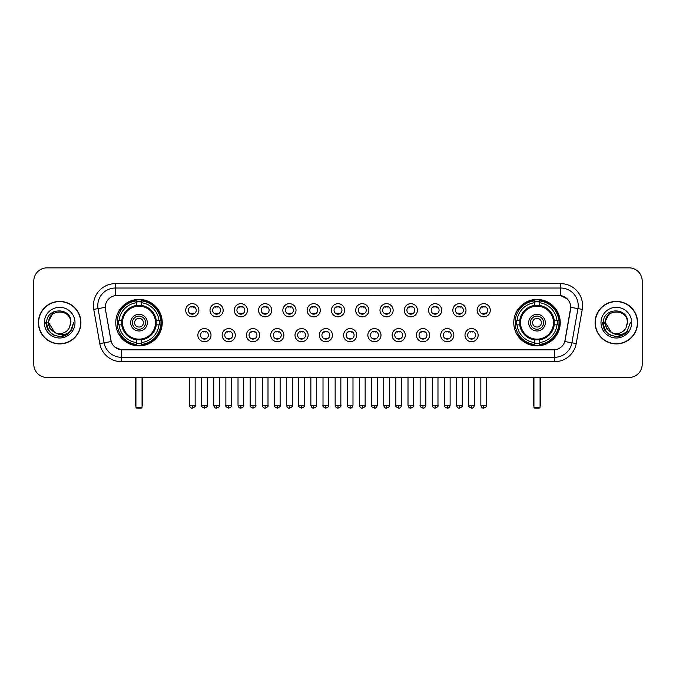 <?xml version="1.0" encoding="UTF-8"?>
<svg xmlns="http://www.w3.org/2000/svg" width="676" height="676" viewBox="0 0 676 676"><rect width="100%" height="100%" fill="white"/><g stroke="black" fill="none" stroke-linecap="round" stroke-linejoin="round"><path stroke-width="1.01" d="M513.768 322.655A23.229 23.229 0 0 0 536.997 345.892A23.229 23.229 0 0 0 560.235 322.655A23.229 23.229 0 0 0 536.997 299.426A23.229 23.229 0 0 0 513.768 322.655M115.765 322.655A23.229 23.229 0 0 0 139.002 345.892A23.229 23.229 0 0 0 162.232 322.655A23.229 23.229 0 0 0 139.002 299.426A23.229 23.229 0 0 0 115.765 322.655M211.013 335.152A6.574 6.574 0 0 1 204.439 341.726A6.574 6.574 0 0 1 197.865 335.152A6.574 6.574 0 0 1 204.439 328.578A6.574 6.574 0 0 1 211.013 335.152M200.493 335.152A3.946 3.946 0 0 0 204.439 339.099A3.946 3.946 0 0 0 208.385 335.152A3.946 3.946 0 0 0 204.439 331.206A3.946 3.946 0 0 0 200.493 335.152M235.299 335.152A6.574 6.574 0 0 1 228.725 341.726A6.574 6.574 0 0 1 222.15 335.152A6.574 6.574 0 0 1 228.725 328.578A6.574 6.574 0 0 1 235.299 335.152M224.778 335.152A3.946 3.946 0 0 0 228.725 339.099A3.946 3.946 0 0 0 232.671 335.152A3.946 3.946 0 0 0 228.725 331.206A3.946 3.946 0 0 0 224.778 335.152M259.584 335.152A6.574 6.574 0 0 1 253.01 341.726A6.574 6.574 0 0 1 246.436 335.152A6.574 6.574 0 0 1 253.01 328.578A6.574 6.574 0 0 1 259.584 335.152M249.064 335.152A3.946 3.946 0 0 0 253.01 339.099A3.946 3.946 0 0 0 256.956 335.152A3.946 3.946 0 0 0 253.01 331.206A3.946 3.946 0 0 0 249.064 335.152M283.869 335.152A6.574 6.574 0 0 1 277.295 341.726A6.574 6.574 0 0 1 270.713 335.152A6.574 6.574 0 0 1 277.295 328.578A6.574 6.574 0 0 1 283.869 335.152M273.349 335.152A3.946 3.946 0 0 0 277.295 339.099A3.946 3.946 0 0 0 281.233 335.152A3.946 3.946 0 0 0 277.295 331.206A3.946 3.946 0 0 0 273.349 335.152M308.146 335.152A6.574 6.574 0 0 1 301.572 341.726A6.574 6.574 0 0 1 294.998 335.152A6.574 6.574 0 0 1 301.572 328.578A6.574 6.574 0 0 1 308.146 335.152M297.626 335.152A3.946 3.946 0 0 0 301.572 339.099A3.946 3.946 0 0 0 305.518 335.152A3.946 3.946 0 0 0 301.572 331.206A3.946 3.946 0 0 0 297.626 335.152M332.431 335.152A6.574 6.574 0 0 1 325.857 341.726A6.574 6.574 0 0 1 319.283 335.152A6.574 6.574 0 0 1 325.857 328.578A6.574 6.574 0 0 1 332.431 335.152M321.911 335.152A3.946 3.946 0 0 0 325.857 339.099A3.946 3.946 0 0 0 329.803 335.152A3.946 3.946 0 0 0 325.857 331.206A3.946 3.946 0 0 0 321.911 335.152M356.717 335.152A6.574 6.574 0 0 1 350.143 341.726A6.574 6.574 0 0 1 343.569 335.152A6.574 6.574 0 0 1 350.143 328.578A6.574 6.574 0 0 1 356.717 335.152M346.196 335.152A3.946 3.946 0 0 0 350.143 339.099A3.946 3.946 0 0 0 354.089 335.152A3.946 3.946 0 0 0 350.143 331.206A3.946 3.946 0 0 0 346.196 335.152M381.002 335.152A6.574 6.574 0 0 1 374.428 341.726A6.574 6.574 0 0 1 367.854 335.152A6.574 6.574 0 0 1 374.428 328.578A6.574 6.574 0 0 1 381.002 335.152M370.482 335.152A3.946 3.946 0 0 0 374.428 339.099A3.946 3.946 0 0 0 378.374 335.152A3.946 3.946 0 0 0 374.428 331.206A3.946 3.946 0 0 0 370.482 335.152M405.287 335.152A6.574 6.574 0 0 1 398.705 341.726A6.574 6.574 0 0 1 392.131 335.152A6.574 6.574 0 0 1 398.705 328.578A6.574 6.574 0 0 1 405.287 335.152M394.767 335.152A3.946 3.946 0 0 0 398.705 339.099A3.946 3.946 0 0 0 402.651 335.152A3.946 3.946 0 0 0 398.705 331.206A3.946 3.946 0 0 0 394.767 335.152M429.564 335.152A6.574 6.574 0 0 1 422.99 341.726A6.574 6.574 0 0 1 416.416 335.152A6.574 6.574 0 0 1 422.99 328.578A6.574 6.574 0 0 1 429.564 335.152M419.044 335.152A3.946 3.946 0 0 0 422.99 339.099A3.946 3.946 0 0 0 426.936 335.152A3.946 3.946 0 0 0 422.99 331.206A3.946 3.946 0 0 0 419.044 335.152M453.849 335.152A6.574 6.574 0 0 1 447.275 341.726A6.574 6.574 0 0 1 440.701 335.152A6.574 6.574 0 0 1 447.275 328.578A6.574 6.574 0 0 1 453.849 335.152M443.329 335.152A3.946 3.946 0 0 0 447.275 339.099A3.946 3.946 0 0 0 451.222 335.152A3.946 3.946 0 0 0 447.275 331.206A3.946 3.946 0 0 0 443.329 335.152M478.135 335.152A6.574 6.574 0 0 1 471.561 341.726A6.574 6.574 0 0 1 464.987 335.152A6.574 6.574 0 0 1 471.561 328.578A6.574 6.574 0 0 1 478.135 335.152M467.615 335.152A3.946 3.946 0 0 0 471.561 339.099A3.946 3.946 0 0 0 475.507 335.152A3.946 3.946 0 0 0 471.561 331.206A3.946 3.946 0 0 0 467.615 335.152M198.871 310.25A6.574 6.574 0 0 1 192.297 316.833A6.574 6.574 0 0 1 185.723 310.25A6.574 6.574 0 0 1 192.297 303.676A6.574 6.574 0 0 1 198.871 310.25M188.351 310.25A3.946 3.946 0 0 0 192.297 314.196A3.946 3.946 0 0 0 196.243 310.25A3.946 3.946 0 0 0 192.297 306.312A3.946 3.946 0 0 0 188.351 310.25M223.156 310.25A6.574 6.574 0 0 1 216.582 316.833A6.574 6.574 0 0 1 210.008 310.25A6.574 6.574 0 0 1 216.582 303.676A6.574 6.574 0 0 1 223.156 310.25M212.636 310.25A3.946 3.946 0 0 0 216.582 314.196A3.946 3.946 0 0 0 220.528 310.25A3.946 3.946 0 0 0 216.582 306.312A3.946 3.946 0 0 0 212.636 310.25M247.441 310.25A6.574 6.574 0 0 1 240.867 316.833A6.574 6.574 0 0 1 234.293 310.25A6.574 6.574 0 0 1 240.867 303.676A6.574 6.574 0 0 1 247.441 310.25M236.921 310.25A3.946 3.946 0 0 0 240.867 314.196A3.946 3.946 0 0 0 244.813 310.25A3.946 3.946 0 0 0 240.867 306.312A3.946 3.946 0 0 0 236.921 310.25M271.727 310.25A6.574 6.574 0 0 1 265.153 316.833A6.574 6.574 0 0 1 258.578 310.25A6.574 6.574 0 0 1 265.153 303.676A6.574 6.574 0 0 1 271.727 310.25M261.206 310.25A3.946 3.946 0 0 0 265.153 314.196A3.946 3.946 0 0 0 269.099 310.25A3.946 3.946 0 0 0 265.153 306.312A3.946 3.946 0 0 0 261.206 310.25M296.012 310.25A6.574 6.574 0 0 1 289.429 316.833A6.574 6.574 0 0 1 282.855 310.25A6.574 6.574 0 0 1 289.429 303.676A6.574 6.574 0 0 1 296.012 310.25M285.492 310.25A3.946 3.946 0 0 0 289.429 314.196A3.946 3.946 0 0 0 293.376 310.25A3.946 3.946 0 0 0 289.429 306.312A3.946 3.946 0 0 0 285.492 310.25M320.289 310.25A6.574 6.574 0 0 1 313.715 316.833A6.574 6.574 0 0 1 307.141 310.25A6.574 6.574 0 0 1 313.715 303.676A6.574 6.574 0 0 1 320.289 310.25M309.769 310.25A3.946 3.946 0 0 0 313.715 314.196A3.946 3.946 0 0 0 317.661 310.25A3.946 3.946 0 0 0 313.715 306.312A3.946 3.946 0 0 0 309.769 310.25M344.574 310.25A6.574 6.574 0 0 1 338 316.833A6.574 6.574 0 0 1 331.426 310.25A6.574 6.574 0 0 1 338 303.676A6.574 6.574 0 0 1 344.574 310.25M334.054 310.25A3.946 3.946 0 0 0 338 314.196A3.946 3.946 0 0 0 341.946 310.25A3.946 3.946 0 0 0 338 306.312A3.946 3.946 0 0 0 334.054 310.25M368.859 310.25A6.574 6.574 0 0 1 362.285 316.833A6.574 6.574 0 0 1 355.711 310.25A6.574 6.574 0 0 1 362.285 303.676A6.574 6.574 0 0 1 368.859 310.25M358.339 310.25A3.946 3.946 0 0 0 362.285 314.196A3.946 3.946 0 0 0 366.231 310.25A3.946 3.946 0 0 0 362.285 306.312A3.946 3.946 0 0 0 358.339 310.25M393.145 310.25A6.574 6.574 0 0 1 386.571 316.833A6.574 6.574 0 0 1 379.988 310.25A6.574 6.574 0 0 1 386.571 303.676A6.574 6.574 0 0 1 393.145 310.25M382.624 310.25A3.946 3.946 0 0 0 386.571 314.196A3.946 3.946 0 0 0 390.508 310.25A3.946 3.946 0 0 0 386.571 306.312A3.946 3.946 0 0 0 382.624 310.25M417.422 310.25A6.574 6.574 0 0 1 410.847 316.833A6.574 6.574 0 0 1 404.273 310.25A6.574 6.574 0 0 1 410.847 303.676A6.574 6.574 0 0 1 417.422 310.25M406.901 310.25A3.946 3.946 0 0 0 410.847 314.196A3.946 3.946 0 0 0 414.794 310.25A3.946 3.946 0 0 0 410.847 306.312A3.946 3.946 0 0 0 406.901 310.25M441.707 310.25A6.574 6.574 0 0 1 435.133 316.833A6.574 6.574 0 0 1 428.559 310.25A6.574 6.574 0 0 1 435.133 303.676A6.574 6.574 0 0 1 441.707 310.25M431.187 310.25A3.946 3.946 0 0 0 435.133 314.196A3.946 3.946 0 0 0 439.079 310.25A3.946 3.946 0 0 0 435.133 306.312A3.946 3.946 0 0 0 431.187 310.25M465.992 310.25A6.574 6.574 0 0 1 459.418 316.833A6.574 6.574 0 0 1 452.844 310.25A6.574 6.574 0 0 1 459.418 303.676A6.574 6.574 0 0 1 465.992 310.25M455.472 310.25A3.946 3.946 0 0 0 459.418 314.196A3.946 3.946 0 0 0 463.364 310.25A3.946 3.946 0 0 0 459.418 306.312A3.946 3.946 0 0 0 455.472 310.25M490.277 310.25A6.574 6.574 0 0 1 483.703 316.833A6.574 6.574 0 0 1 477.129 310.25A6.574 6.574 0 0 1 483.703 303.676A6.574 6.574 0 0 1 490.277 310.25M479.757 310.25A3.946 3.946 0 0 0 483.703 314.196A3.946 3.946 0 0 0 487.649 310.25A3.946 3.946 0 0 0 483.703 306.312A3.946 3.946 0 0 0 479.757 310.25M99.778 343.56L93.744 309.371A21.919 21.919 0 0 1 115.326 283.65L560.674 283.65A21.919 21.919 0 0 1 582.256 309.371L576.222 343.56A21.919 21.919 0 0 1 554.641 361.668L121.359 361.668A21.919 21.919 0 0 1 99.778 343.56L104.087 342.8L98.062 308.611A17.534 17.534 0 0 1 115.326 288.027L560.674 288.027A17.534 17.534 0 0 1 577.938 308.611L571.913 342.8A17.534 17.534 0 0 1 554.641 357.283L121.359 357.283A17.534 17.534 0 0 1 104.087 342.8L111.202 341.541L105.431 309.371A11.838 11.838 0 0 1 117.083 295.48L558.917 295.48A11.838 11.838 0 0 1 570.569 309.371L565.161 340.053A11.838 11.838 0 0 1 553.509 349.838L122.491 349.838A11.838 11.838 0 0 1 110.839 340.053L105.431 309.371L105.38 305.56M117.852 324.852A21.26 21.26 0 0 1 117.852 320.466M515.856 324.852A21.26 21.26 0 0 1 515.856 320.466M38.405 322.655A21.26 21.26 0 0 0 59.665 343.915A21.26 21.26 0 0 0 80.917 322.655A21.26 21.26 0 0 0 59.665 301.403A21.26 21.26 0 0 0 38.405 322.655M595.083 322.655A21.26 21.26 0 0 0 616.335 343.915A21.26 21.26 0 0 0 637.595 322.655A21.26 21.26 0 0 0 616.335 301.403A21.26 21.26 0 0 0 595.083 322.655M115.326 283.65L115.326 295.615L558.917 295.48L560.674 295.615L567.282 298.944M553.509 349.838L122.491 349.838M121.359 361.668L121.359 349.779L115.038 347.194M582.256 309.371L570.755 307.343L564.798 341.541L576.222 343.56M642.2 281.013A13.148 13.148 0 0 0 629.052 267.865L46.948 267.865A13.148 13.148 0 0 0 33.8 281.013L33.8 364.296A13.148 13.148 0 0 0 46.948 377.453L629.052 377.453A13.148 13.148 0 0 0 642.2 364.296L642.2 281.013L642.2 364.296M33.8 281.013L33.8 364.296M629.052 267.865L46.948 267.865M46.948 377.453L629.052 377.453M80.697 322.655A21.04 21.04 0 0 0 59.665 301.623A21.04 21.04 0 0 0 38.625 322.655A21.04 21.04 0 0 0 59.665 343.695A21.04 21.04 0 0 0 80.697 322.655M67.203 334.417L59.665 336.631L52.677 334.755L47.565 329.643L45.689 322.655L47.565 329.643L52.677 334.755L59.665 336.631L66.645 334.755L71.757 329.643L73.633 322.655L70.177 331.857L68.225 333.699M55.55 333.006L50.117 329.009L47.861 322.655L53.59 311.856M54.595 332.372L48.706 322.655C48.03 308.518 71.293 308.518 70.617 322.655L69.417 327.649L70.887 322.655C71.969 306.836 46.196 307.225 46.678 322.655C47.548 331.984 52.686 336.563 62.091 336.42C65.918 335.676 68.952 333.724 71.191 330.547C66.138 335.406 60.654 336.04 54.739 332.448A10.96 10.96 0 0 0 69.417 327.649L70.617 322.655C71.293 308.518 48.03 308.518 48.706 322.655C48.03 308.518 71.293 308.518 70.617 322.655C71.293 308.518 48.03 308.518 48.706 322.655L54.595 332.372L48.706 322.655C48.9 327.074 50.911 330.336 54.739 332.448M44.32 322.655A15.345 15.345 0 0 0 59.665 338A15.345 15.345 0 0 0 75.002 322.655A15.345 15.345 0 0 0 59.665 307.318A15.345 15.345 0 0 0 44.32 322.655M71.191 330.547L67.27 334.375M67.177 334.434L62.15 336.403M73.633 322.655L71.757 329.643L66.645 334.755L59.665 336.631L52.677 334.755L47.565 329.643L45.689 322.655L47.565 329.643L52.677 334.755L59.665 336.631L66.645 334.755L71.757 329.643L73.633 322.655M637.375 322.655A21.04 21.04 0 0 0 616.335 301.623A21.04 21.04 0 0 0 595.303 322.655A21.04 21.04 0 0 0 616.335 343.695A21.04 21.04 0 0 0 637.375 322.655M630.311 322.655L626.855 331.857L624.903 333.699M612.228 333.006L606.794 329.009L604.538 322.655L610.267 311.856M627.294 322.655L626.094 327.649L627.565 322.655C628.646 306.836 602.874 307.225 603.355 322.655C604.226 331.984 609.363 336.563 618.768 336.42C622.596 335.676 625.63 333.724 627.869 330.547C622.816 335.406 617.332 336.04 611.417 332.448L605.383 322.655C604.707 308.518 627.97 308.518 627.294 322.655L626.094 327.649A10.96 10.96 0 0 1 611.417 332.448L605.383 322.655C604.707 308.518 627.97 308.518 627.294 322.655C627.97 308.518 604.707 308.518 605.383 322.655C604.707 308.518 627.97 308.518 627.294 322.655M611.417 332.448L605.383 322.655C605.578 327.074 607.589 330.336 611.417 332.448M600.998 322.655A15.345 15.345 0 0 0 616.335 338A15.345 15.345 0 0 0 631.68 322.655A15.345 15.345 0 0 0 616.335 307.318A15.345 15.345 0 0 0 600.998 322.655M627.869 330.547L623.956 334.375M623.863 334.434L618.836 336.403L623.88 334.417L618.827 336.403L623.88 334.417L616.335 336.631L609.355 334.755L604.243 329.643L602.367 322.655M156.038 324.852A17.179 17.179 0 0 0 141.191 305.62L141.191 305.62A17.179 17.179 0 0 0 121.959 324.852A17.179 17.179 0 0 0 156.038 324.852L156.038 324.852A17.179 17.179 0 0 1 141.191 339.698L141.191 342.614A20.077 20.077 0 0 0 158.953 324.852L160.804 324.852A21.919 21.919 0 0 1 141.191 344.464L141.191 342.614M118.292 324.852A20.821 20.821 0 0 1 118.292 320.466M141.191 301.952A20.821 20.821 0 0 0 136.805 301.952M159.705 320.466A20.821 20.821 0 0 1 159.705 324.852M158.953 320.466L160.804 320.466A21.919 21.919 0 0 0 141.191 300.854L141.191 305.408A17.39 17.39 0 0 1 156.249 320.466L158.953 320.466A20.077 20.077 0 0 0 141.191 302.704M119.044 324.852L117.193 324.852A21.919 21.919 0 0 0 136.805 344.464L136.805 339.91A17.39 17.39 0 0 1 121.748 324.852L119.044 324.852A20.077 20.077 0 0 0 136.805 342.614M158.953 324.852L156.249 324.852A17.39 17.39 0 0 1 141.191 339.91L141.191 339.698M121.959 324.852L121.959 324.852A17.179 17.179 0 0 0 136.805 339.698M141.191 343.366A20.821 20.821 0 0 1 136.805 343.366M136.805 302.704L136.805 300.854A21.919 21.919 0 0 0 117.193 320.466L121.748 320.466A17.39 17.39 0 0 1 136.805 305.408L136.805 302.704A20.077 20.077 0 0 0 119.044 320.466M155.48 322.655A16.477 16.477 0 0 1 139.002 339.141A16.477 16.477 0 0 1 122.517 322.655A16.477 16.477 0 0 1 139.002 306.177A16.477 16.477 0 0 1 155.48 322.655M147.326 322.655A8.332 8.332 0 0 0 139.002 314.332A8.332 8.332 0 0 0 130.671 322.655A8.332 8.332 0 0 0 139.002 330.986A8.332 8.332 0 0 0 147.326 322.655M145.577 322.655A6.574 6.574 0 0 0 139.002 316.081A6.574 6.574 0 0 0 132.42 322.655A6.574 6.574 0 0 0 139.002 329.237A6.574 6.574 0 0 0 145.577 322.655M143.38 322.655A4.386 4.386 0 0 1 139.002 327.04A4.386 4.386 0 0 1 134.617 322.655A4.386 4.386 0 0 1 139.002 318.278A4.386 4.386 0 0 1 143.38 322.655A4.386 4.386 0 0 1 139.002 327.04A4.386 4.386 0 0 1 134.617 322.655A4.386 4.386 0 0 1 139.002 318.278A4.386 4.386 0 0 1 143.38 322.655M120.556 310.825L119.517 310.825A22.79 22.79 0 0 1 161.792 322.655A22.79 22.79 0 0 1 119.517 334.493L120.556 334.493M135.927 377.453L135.927 407.256L142.07 407.256L142.07 377.453M135.927 407.256L136.805 408.135L141.191 408.135L142.07 407.256M554.041 324.852A17.179 17.179 0 0 0 539.194 305.62L539.194 305.62A17.179 17.179 0 0 0 519.962 324.852A17.179 17.179 0 0 0 554.041 324.852L554.041 324.852A17.179 17.179 0 0 1 539.194 339.698L539.194 342.614A20.077 20.077 0 0 0 556.956 324.852L558.807 324.852A21.919 21.919 0 0 1 539.194 344.464L539.194 342.614M516.295 324.852A20.821 20.821 0 0 1 516.295 320.466M539.194 301.952A20.821 20.821 0 0 0 534.809 301.952M557.708 320.466A20.821 20.821 0 0 1 557.708 324.852M556.956 320.466L558.807 320.466A21.919 21.919 0 0 0 539.194 300.854L539.194 305.408A17.39 17.39 0 0 1 554.252 320.466L556.956 320.466A20.077 20.077 0 0 0 539.194 302.704M517.047 324.852L515.197 324.852A21.919 21.919 0 0 0 534.809 344.464L534.809 339.91A17.39 17.39 0 0 1 519.751 324.852L517.047 324.852A20.077 20.077 0 0 0 534.809 342.614M556.956 324.852L554.252 324.852A17.39 17.39 0 0 1 539.194 339.91L539.194 339.698M519.962 324.852L519.962 324.852A17.179 17.179 0 0 0 534.809 339.698M539.194 343.366A20.821 20.821 0 0 1 534.809 343.366M534.809 302.704L534.809 300.854A21.919 21.919 0 0 0 515.197 320.466L519.751 320.466A17.39 17.39 0 0 1 534.809 305.408L534.809 302.704A20.077 20.077 0 0 0 517.047 320.466M553.483 322.655A16.477 16.477 0 0 1 536.997 339.141A16.477 16.477 0 0 1 520.52 322.655A16.477 16.477 0 0 1 536.997 306.177A16.477 16.477 0 0 1 553.483 322.655M545.329 322.655A8.332 8.332 0 0 0 536.997 314.332A8.332 8.332 0 0 0 528.674 322.655A8.332 8.332 0 0 0 536.997 330.986A8.332 8.332 0 0 0 545.329 322.655M543.58 322.655A6.574 6.574 0 0 0 536.997 316.081A6.574 6.574 0 0 0 530.423 322.655A6.574 6.574 0 0 0 536.997 329.237A6.574 6.574 0 0 0 543.58 322.655M541.383 322.655A4.386 4.386 0 0 1 536.997 327.04A4.386 4.386 0 0 1 532.62 322.655A4.386 4.386 0 0 1 536.997 318.278A4.386 4.386 0 0 1 541.383 322.655M518.551 310.825L517.52 310.825A22.79 22.79 0 0 1 559.796 322.655A22.79 22.79 0 0 1 517.52 334.493L518.551 334.493M533.93 377.453L533.93 407.256L540.073 407.256L540.073 377.453M533.93 407.256L534.809 408.135L539.194 408.135L540.073 407.256M190.987 313.977L190.987 313.351A3.363 3.363 0 0 0 193.615 313.351L193.615 313.977M193.615 306.532L193.615 307.157A3.363 3.363 0 0 0 190.987 307.157L190.987 306.532M215.272 313.977L215.272 313.351A3.363 3.363 0 0 0 217.9 313.351L217.9 313.977M217.9 306.532L217.9 307.157A3.363 3.363 0 0 0 215.272 307.157L215.272 306.532M239.549 313.977L239.549 313.351A3.363 3.363 0 0 0 242.185 313.351L242.185 313.977M242.185 306.532L242.185 307.157A3.363 3.363 0 0 0 239.549 307.157L239.549 306.532M263.834 313.977L263.834 313.351A3.363 3.363 0 0 0 266.462 313.351L266.462 313.977M266.462 306.532L266.462 307.157A3.363 3.363 0 0 0 263.834 307.157L263.834 306.532M288.12 313.977L288.12 313.351A3.363 3.363 0 0 0 290.748 313.351L290.748 313.977M290.748 306.532L290.748 307.157A3.363 3.363 0 0 0 288.12 307.157L288.12 306.532M312.405 313.977L312.405 313.351A3.363 3.363 0 0 0 315.033 313.351L315.033 313.977M315.033 306.532L315.033 307.157A3.363 3.363 0 0 0 312.405 307.157L312.405 306.532M336.682 313.977L336.682 313.351A3.363 3.363 0 0 0 339.318 313.351L339.318 313.977M339.318 306.532L339.318 307.157A3.363 3.363 0 0 0 336.682 307.157L336.682 306.532M360.967 313.977L360.967 313.351A3.363 3.363 0 0 0 363.595 313.351L363.595 313.977M363.595 306.532L363.595 307.157A3.363 3.363 0 0 0 360.967 307.157L360.967 306.532M385.252 313.977L385.252 313.351A3.363 3.363 0 0 0 387.88 313.351L387.88 313.977M387.88 306.532L387.88 307.157A3.363 3.363 0 0 0 385.252 307.157L385.252 306.532M409.538 313.977L409.538 313.351A3.363 3.363 0 0 0 412.166 313.351L412.166 313.977M412.166 306.532L412.166 307.157A3.363 3.363 0 0 0 409.538 307.157L409.538 306.532M433.815 313.977L433.815 313.351A3.363 3.363 0 0 0 436.451 313.351L436.451 313.977M436.451 306.532L436.451 307.157A3.363 3.363 0 0 0 433.815 307.157L433.815 306.532M458.1 313.977L458.1 313.351A3.363 3.363 0 0 0 460.728 313.351L460.728 313.977M460.728 306.532L460.728 307.157A3.363 3.363 0 0 0 458.1 307.157L458.1 306.532M482.385 313.977L482.385 313.351A3.363 3.363 0 0 0 485.013 313.351L485.013 313.977M485.013 306.532L485.013 307.157A3.363 3.363 0 0 0 482.385 307.157L482.385 306.532M203.13 338.87L203.13 338.245A3.363 3.363 0 0 0 205.757 338.245L205.757 338.87M205.757 331.434L205.757 332.06A3.363 3.363 0 0 0 203.13 332.06L203.13 331.434M227.406 338.87L227.406 338.245A3.363 3.363 0 0 0 230.043 338.245L230.043 338.87M230.043 331.434L230.043 332.06A3.363 3.363 0 0 0 227.406 332.06L227.406 331.434M251.692 338.87L251.692 338.245A3.363 3.363 0 0 0 254.32 338.245L254.32 338.87M254.32 331.434L254.32 332.06A3.363 3.363 0 0 0 251.692 332.06L251.692 331.434M275.977 338.87L275.977 338.245A3.363 3.363 0 0 0 278.605 338.245L278.605 338.87M278.605 331.434L278.605 332.06A3.363 3.363 0 0 0 275.977 332.06L275.977 331.434M300.262 338.87L300.262 338.245A3.363 3.363 0 0 0 302.89 338.245L302.89 338.87M302.89 331.434L302.89 332.06A3.363 3.363 0 0 0 300.262 332.06L300.262 331.434M324.539 338.87L324.539 338.245A3.363 3.363 0 0 0 327.176 338.245L327.176 338.87M327.176 331.434L327.176 332.06A3.363 3.363 0 0 0 324.539 332.06L324.539 331.434M348.824 338.87L348.824 338.245A3.363 3.363 0 0 0 351.461 338.245L351.461 338.87M351.461 331.434L351.461 332.06A3.363 3.363 0 0 0 348.824 332.06L348.824 331.434M373.11 338.87L373.11 338.245A3.363 3.363 0 0 0 375.738 338.245L375.738 338.87M375.738 331.434L375.738 332.06A3.363 3.363 0 0 0 373.11 332.06L373.11 331.434M397.395 338.87L397.395 338.245A3.363 3.363 0 0 0 400.023 338.245L400.023 338.87M400.023 331.434L400.023 332.06A3.363 3.363 0 0 0 397.395 332.06L397.395 331.434M421.68 338.87L421.68 338.245A3.363 3.363 0 0 0 424.308 338.245L424.308 338.87M424.308 331.434L424.308 332.06A3.363 3.363 0 0 0 421.68 332.06L421.68 331.434M445.957 338.87L445.957 338.245A3.363 3.363 0 0 0 448.594 338.245L448.594 338.87M448.594 331.434L448.594 332.06A3.363 3.363 0 0 0 445.957 332.06L445.957 331.434M470.243 338.87L470.243 338.245A3.363 3.363 0 0 0 472.87 338.245L472.87 338.87M472.87 331.434L472.87 332.06A3.363 3.363 0 0 0 470.243 332.06L470.243 331.434M560.674 283.65L560.674 295.615M93.744 309.371L98.062 308.611A17.534 17.534 0 0 1 97.792 305.56M98.062 308.611L105.245 307.343M554.641 349.779L554.641 361.668M135.496 377.453L135.496 404.628L135.927 404.628M139.002 327.04A4.386 4.386 0 0 1 134.617 322.655A4.386 4.386 0 0 1 139.002 318.278M142.07 404.628L142.509 404.628L142.509 377.453M136.805 343.56A21.015 21.015 0 0 0 141.191 343.56M159.899 324.852A21.015 21.015 0 0 0 159.899 320.466M141.191 301.758A21.015 21.015 0 0 0 136.805 301.758M533.491 377.453L533.491 404.628L533.93 404.628M536.997 327.04A4.386 4.386 0 0 1 532.62 322.655A4.386 4.386 0 0 1 536.997 318.278M540.073 404.628L540.504 404.628L540.504 377.453M534.809 343.56A21.015 21.015 0 0 0 539.194 343.56M557.903 324.852A21.015 21.015 0 0 0 557.903 320.466M539.194 301.758A21.015 21.015 0 0 0 534.809 301.758M192.297 405.287L189.449 405.287C189.948 407.315 190.894 408.262 192.297 408.135L192.297 405.287L195.153 405.287L195.153 377.453M216.582 405.287L213.734 405.287C214.233 407.315 215.179 408.262 216.582 408.135L216.582 405.287L219.43 405.287L219.43 377.453M240.867 405.287L238.02 405.287C238.518 407.315 239.465 408.262 240.867 408.135L240.867 405.287L243.715 405.287L243.715 377.453M265.153 405.287L262.296 405.287C262.795 407.315 263.75 408.262 265.153 408.135L265.153 405.287L268 405.287L268 377.453M289.429 405.287L286.582 405.287C287.08 407.315 288.035 408.262 289.429 408.135L289.429 405.287L292.285 405.287L292.285 377.453M313.715 405.287L310.867 405.287C311.366 407.315 312.312 408.262 313.715 408.135L313.715 405.287L316.562 405.287L316.562 377.453M338 405.287L335.152 405.287C335.651 407.315 336.597 408.262 338 408.135L338 405.287L340.848 405.287L340.848 377.453M362.285 405.287L359.438 405.287C359.928 407.315 360.883 408.262 362.285 408.135L362.285 405.287L365.133 405.287L365.133 377.453M386.571 405.287L383.714 405.287C384.213 407.315 385.168 408.262 386.571 408.135L386.571 405.287L389.418 405.287L389.418 377.453M410.847 405.287L408 405.287C408.498 407.315 409.445 408.262 410.847 408.135L410.847 405.287L413.704 405.287L413.704 377.453M435.133 405.287L432.285 405.287C432.784 407.315 433.73 408.262 435.133 408.135L435.133 405.287L437.98 405.287L437.98 377.453M459.418 405.287L456.57 405.287C457.069 407.315 458.015 408.262 459.418 408.135L459.418 405.287L462.266 405.287L462.266 377.453M483.703 405.287L480.847 405.287C481.346 407.315 482.301 408.262 483.703 408.135L483.703 405.287L486.551 405.287L486.551 377.453M204.439 405.287L201.592 405.287C201.017 406.191 201.963 407.146 204.439 408.135L204.439 405.287L207.287 405.287L207.287 377.453M228.725 405.287L225.877 405.287C225.294 406.191 226.249 407.146 228.725 408.135L228.725 405.287L231.572 405.287L231.572 377.453M253.01 405.287L250.162 405.287C249.579 406.191 250.534 407.146 253.01 408.135L253.01 405.287L255.858 405.287L255.858 377.453M277.295 405.287L274.439 405.287C273.865 406.191 274.811 407.146 277.295 408.135L277.295 405.287L280.143 405.287L280.143 377.453M301.572 405.287L298.724 405.287C298.15 406.191 299.096 407.146 301.572 408.135L301.572 405.287L304.428 405.287L304.428 377.453M325.857 405.287L323.01 405.287C322.435 406.191 323.381 407.146 325.857 408.135L325.857 405.287L328.705 405.287L328.705 377.453M350.143 405.287L347.295 405.287C346.712 406.191 347.667 407.146 350.143 408.135L350.143 405.287L352.99 405.287L352.99 377.453M374.428 405.287L371.572 405.287C370.997 406.191 371.944 407.146 374.428 408.135L374.428 405.287L377.276 405.287L377.276 377.453M398.705 405.287L395.857 405.287C395.283 406.191 396.229 407.146 398.705 408.135L398.705 405.287L401.561 405.287L401.561 377.453M422.99 405.287L420.142 405.287C419.568 406.191 420.514 407.146 422.99 408.135L422.99 405.287L425.838 405.287L425.838 377.453M447.275 405.287L444.428 405.287C443.845 406.191 444.8 407.146 447.275 408.135L447.275 405.287L450.123 405.287L450.123 377.453M471.561 405.287L468.713 405.287C468.13 406.191 469.085 407.146 471.561 408.135L471.561 405.287L474.408 405.287L474.408 377.453M135.496 404.628A3.507 3.507 0 0 0 135.927 406.327M142.07 406.327A3.507 3.507 0 0 0 142.509 404.628M533.491 404.628A3.507 3.507 0 0 0 533.93 406.327M540.073 406.327A3.507 3.507 0 0 0 540.504 404.628M189.449 405.287L189.449 377.453M195.153 405.287C195.727 406.191 194.781 407.146 192.297 408.135M213.734 405.287L213.734 377.453M219.43 405.287C220.013 406.191 219.058 407.146 216.582 408.135M238.02 405.287L238.02 377.453M243.715 405.287C244.29 406.191 243.343 407.146 240.867 408.135M262.296 405.287L262.296 377.453M268 405.287C268.575 406.191 267.628 407.146 265.153 408.135M286.582 405.287L286.582 377.453M292.285 405.287C292.86 406.191 291.914 407.146 289.429 408.135M310.867 405.287L310.867 377.453M316.562 405.287C317.145 406.191 316.191 407.146 313.715 408.135M335.152 405.287L335.152 377.453M340.848 405.287C341.431 406.191 340.476 407.146 338 408.135M359.438 405.287L359.438 377.453M365.133 405.287C365.708 406.191 364.761 407.146 362.285 408.135M383.714 405.287L383.714 377.453M389.418 405.287C389.993 406.191 389.046 407.146 386.571 408.135M408 405.287L408 377.453M413.704 405.287C414.278 406.191 413.332 407.146 410.847 408.135M432.285 405.287L432.285 377.453M437.98 405.287C438.563 406.191 437.609 407.146 435.133 408.135M456.57 405.287L456.57 377.453M462.266 405.287C462.84 406.191 461.894 407.146 459.418 408.135M480.847 405.287L480.847 377.453M486.551 405.287C487.126 406.191 486.179 407.146 483.703 408.135M201.592 405.287L201.592 377.453M207.287 405.287C207.87 406.191 206.915 407.146 204.439 408.135M225.877 405.287L225.877 377.453M231.572 405.287C232.155 406.191 231.2 407.146 228.725 408.135M250.162 405.287L250.162 377.453M255.858 405.287C256.432 406.191 255.486 407.146 253.01 408.135M274.439 405.287L274.439 377.453M280.143 405.287C280.717 406.191 279.771 407.146 277.295 408.135M298.724 405.287L298.724 377.453M304.428 405.287C305.003 406.191 304.056 407.146 301.572 408.135M323.01 405.287L323.01 377.453M328.705 405.287C329.288 406.191 328.333 407.146 325.857 408.135M347.295 405.287L347.295 377.453M352.99 405.287C352.492 407.315 351.545 408.262 350.143 408.135M371.572 405.287L371.572 377.453M377.276 405.287C376.777 407.315 375.831 408.262 374.428 408.135M395.857 405.287L395.857 377.453M401.561 405.287C401.062 407.315 400.107 408.262 398.705 408.135M420.142 405.287L420.142 377.453M425.838 405.287C425.348 407.315 424.393 408.262 422.99 408.135M444.428 405.287L444.428 377.453M450.123 405.287C449.625 407.315 448.678 408.262 447.275 408.135M468.713 405.287L468.713 377.453M474.408 405.287C473.91 407.315 472.963 408.262 471.561 408.135"/></g></svg>
